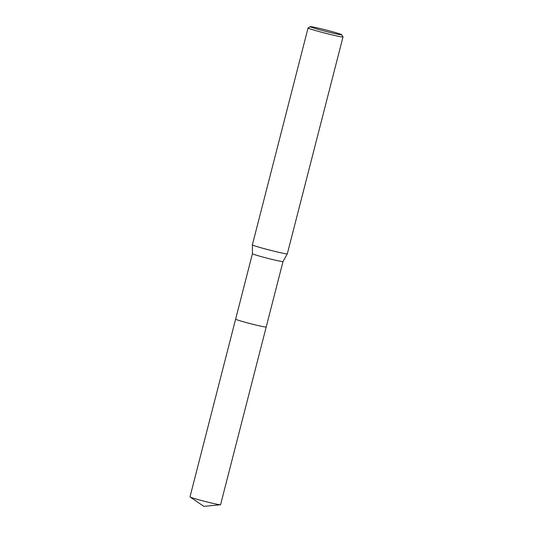 <?xml version="1.0" encoding="UTF-8"?>
<svg xmlns="http://www.w3.org/2000/svg" width="533" height="533" viewBox="0 0 533 533"><rect width="100%" height="100%" fill="white"/><g stroke="black" fill="none" stroke-linecap="round" stroke-linejoin="round"><path stroke-width="0.8" d="M220.442 504.771A15.783 0.686 -165.6 0 1 210.742 502.852A15.783 0.686 -165.6 0 1 195.325 498.781A15.783 0.686 -165.6 0 1 190.088 496.976L203.859 506.35L220.442 504.771A15.783 0.686 -165.6 0 0 220.569 504.718L266.207 327.002A15.79 0.686 -165.6 0 1 266.207 327.002A15.783 0.686 -165.6 0 1 266.2 326.995A15.783 0.686 -165.6 0 1 262.516 326.509A15.783 0.686 -165.6 0 1 245.526 322.358A15.783 0.686 -165.6 0 1 235.626 319.147A15.783 0.686 -165.6 0 1 235.639 319.134M190.088 496.976A15.783 0.686 -165.6 0 1 189.995 496.869L235.619 319.154A15.79 0.686 -165.6 0 0 240.956 321.066A15.79 0.686 -165.6 0 0 257.219 325.343A15.79 0.686 -165.6 0 0 266.207 327.002A15.783 0.686 -165.6 0 1 262.516 326.516A15.783 0.686 -165.6 0 1 245.4 322.325A15.783 0.686 -165.6 0 1 235.626 319.14L252.429 253.701A15.783 0.686 -165.6 0 1 252.435 253.695L252.376 244.854A18.035 0.786 -165.6 0 1 252.376 244.847L308.061 27.976A18.035 0.786 -165.6 0 1 308.087 27.943L310.279 26.65A16.237 0.706 -165.6 0 1 314.05 27.183A16.237 0.706 -165.6 0 1 331.2 31.36A16.237 0.706 -165.6 0 1 341.7 34.718A16.237 0.706 -165.6 0 1 337.909 34.245A16.237 0.706 -165.6 0 1 320.113 29.888A16.237 0.706 -165.6 0 1 310.279 26.65M283.01 261.55A15.783 0.686 -165.6 0 1 283.003 261.556A15.783 0.686 -165.6 0 1 279.319 261.057A15.783 0.686 -165.6 0 1 262.409 256.926A15.783 0.686 -165.6 0 1 252.429 253.708M341.7 34.718L342.992 36.91A18.035 0.786 -165.6 0 1 343.005 36.944L287.32 253.815A18.035 0.786 -165.6 0 1 287.314 253.828A18.035 0.786 -165.6 0 1 283.103 253.255A18.035 0.786 -165.6 0 1 263.782 248.538A18.035 0.786 -165.6 0 1 252.376 244.854M343.005 36.944A18.035 0.786 -165.6 0 1 338.788 36.384A18.035 0.786 -165.6 0 1 319.374 31.64A18.035 0.786 -165.6 0 1 308.061 27.976M266.2 326.995L283.003 261.55M283.003 261.556L287.314 253.828"/></g></svg>
